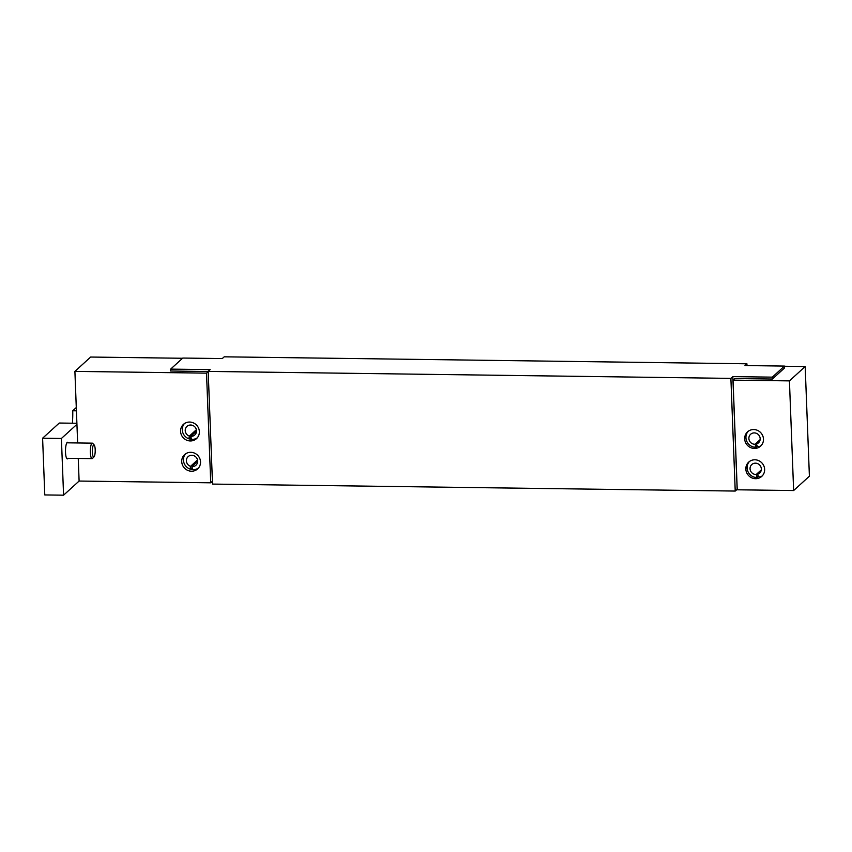 <?xml version="1.0" encoding="UTF-8"?>
<svg xmlns="http://www.w3.org/2000/svg" width="852" height="852" viewBox="0 0 852 852"><rect width="100%" height="100%" fill="white"/><g stroke="black" fill="none" stroke-linecap="round" stroke-linejoin="round"><path stroke-width="1.28" d="M757.481 446.128L756.214 447.289L755.053 444.254L760.122 439.632M759.76 440.995L756.438 444.02L757.077 445.83L758.514 446.895A9.67 9.18 47.7 0 0 761.187 445.543M757.077 445.83L755.223 446.139M756.438 444.02A5.804 5.506 -132.3 0 0 758.599 434.871A5.804 5.506 -132.3 0 0 749.398 440.676A5.804 5.506 -132.3 0 0 755.053 444.254M756.214 447.289A9.67 9.18 47.7 0 1 748.226 431.293M744.68 438.865A9.67 9.18 47.7 0 1 760.868 432.816A9.67 9.18 47.7 0 1 750.559 447.566A9.67 9.18 47.7 0 1 744.68 438.865M758.642 476.385L757.375 477.546L756.214 474.5L761.283 469.889M760.921 471.241L757.598 474.266L758.237 476.076L759.675 477.152A9.67 9.18 47.7 0 0 762.359 475.789M758.237 476.076L756.384 476.396M757.598 474.266A5.804 5.506 -132.3 0 0 759.76 465.128A5.804 5.506 -132.3 0 0 750.559 470.922A5.804 5.506 -132.3 0 0 756.214 474.5M757.375 477.546A9.67 9.18 47.7 0 1 749.387 461.55M745.841 469.122A9.67 9.18 47.7 0 1 762.029 463.062A9.67 9.18 47.7 0 1 751.72 477.812A9.67 9.18 47.7 0 1 745.841 469.122M784.532 367.883L784.468 366.083L772.317 377.148L772.381 379.033L784.543 367.968M772.381 379.033L734.775 378.533L733.029 380.13L737.236 489.793L793.638 490.539L809.4 476.204L805.183 366.541L784.479 366.264M793.638 490.539L789.431 380.887L805.183 366.541M789.431 380.887L733.029 380.13M196.514 431.133L190.773 436.341L191.53 439.376A9.67 9.18 47.7 0 0 197.281 437.822M190.763 437.491L189.187 438.929L189.378 436.075L196.365 429.706M189.378 436.075A5.804 5.506 47.7 0 1 186.961 426.394A5.804 5.506 47.7 0 1 194.938 426.98A5.804 5.506 47.7 0 1 190.773 436.341M188.878 437.864L190.752 438.237M189.187 438.929A9.67 9.18 47.7 0 1 184.362 423.636M189.229 438.887A9.67 9.18 47.7 0 0 191.498 439.334A9.67 9.18 47.7 0 1 189.282 438.844M197.675 461.379L191.945 466.598L192.69 469.633A9.67 9.18 47.7 0 0 198.441 468.078M191.924 467.748L190.347 469.175L190.539 466.321L197.526 459.952M190.539 466.321A5.804 5.506 47.7 0 1 188.122 456.64A5.804 5.506 47.7 0 1 196.098 457.226A5.804 5.506 47.7 0 1 191.945 466.598M190.039 468.121L191.913 468.483M190.347 469.175A9.67 9.18 47.7 0 1 185.523 453.882M192.627 469.537A9.67 9.18 47.7 0 1 190.443 469.09M72.388 423.21A29.021 6.827 90.8 0 0 72.75 410.77L76.286 407.544M76.414 410.824L72.75 410.77M76.893 423.274L59.267 423.039L42.6 438.216L44.783 494.937L63.581 495.182L79.108 481.05L210.732 482.807L206.514 373.144L74.901 371.387L77.649 442.965M94.008 456.853A6.081 1.427 -89.2 0 1 92.357 450.815A6.081 1.427 -89.2 0 1 94.21 445.021A6.081 1.427 -89.2 0 1 95.211 450.932A6.081 1.427 -89.2 0 1 94.05 456.821A6.081 1.427 -89.2 0 1 94.008 456.853M94.21 445.021L92.708 443.391A7.743 1.821 90.8 0 0 92.272 443.157A7.743 1.821 90.8 0 0 91.878 443.328A7.743 1.821 90.8 0 0 90.344 451.709A7.743 1.821 90.8 0 0 92.059 458.632A7.743 1.821 90.8 0 0 92.453 458.461A7.743 1.821 90.8 0 0 92.506 458.408L94.05 456.821M78.246 458.451L79.108 481.05M76.936 424.328L61.397 438.471L63.581 495.182M68.075 458.312A8.318 1.96 -89.2 0 1 67.351 458.887A8.318 1.96 -89.2 0 1 65.498 450.538A8.318 1.96 -89.2 0 1 67.574 442.252A8.318 1.96 -89.2 0 1 68.277 442.838M61.397 438.471L42.6 438.216M74.901 371.387L90.653 357.041L182.552 358.266M170.709 371.046L170.634 369.118L182.797 358.053L222.276 358.575L224.214 356.818L746.916 363.793L746.991 365.583M208.197 371.547L170.709 371.003M192.659 469.58A9.67 9.18 47.7 0 1 190.401 469.132M206.514 373.144L208.197 371.621M199.368 431.634A9.67 9.18 47.7 0 1 183.18 437.683A9.67 9.18 47.7 0 1 193.489 422.933A9.67 9.18 47.7 0 1 199.368 431.634M200.529 461.88A9.67 9.18 47.7 0 1 184.341 467.94A9.67 9.18 47.7 0 1 194.65 453.189A9.67 9.18 47.7 0 1 200.529 461.88M212.414 481.273L210.732 482.807M737.214 489.304L735.223 491.061L212.521 484.085L208.186 371.408L730.888 378.384L732.827 376.616L772.317 377.148M212.446 482.296L211.307 482.285M735.223 491.061L730.888 378.384M737.15 489.304L732.827 376.616M784.468 366.083L744.978 365.551L746.916 363.793M170.634 369.118L210.125 369.64L208.186 371.408M66.637 458.291L92.059 458.632M66.839 442.816L92.272 443.157"/></g></svg>
